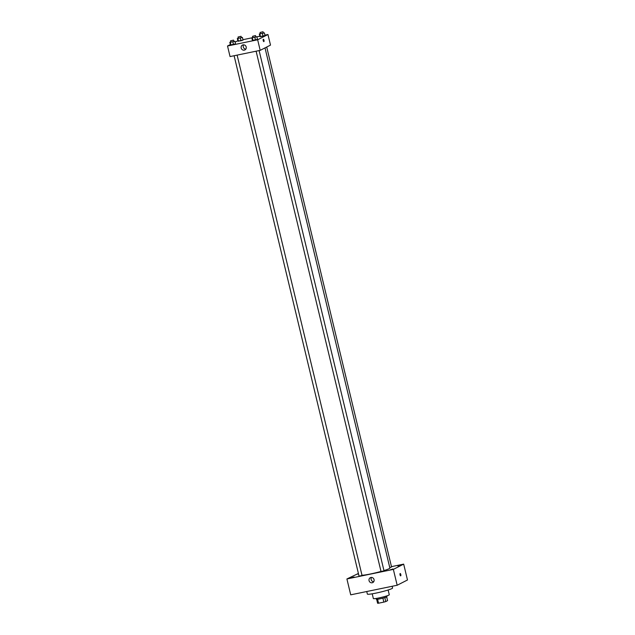 <?xml version="1.0" encoding="UTF-8"?>
<svg xmlns="http://www.w3.org/2000/svg" width="635" height="635" viewBox="0 0 635 635"><rect width="100%" height="100%" fill="white"/><g stroke="black" fill="none" stroke-linecap="round" stroke-linejoin="round"><path stroke-width="0.95" d="M382.889 598.162L383.834 602.115L378.547 603.202A5.286 0.468 -13.5 0 1 377.603 603.25L376.666 599.337M386.683 596.932L387.572 600.646L385.762 601.567A5.286 0.468 -13.5 0 1 383.834 602.115M384.818 597.622L385.762 601.567M386.755 595.908L386.945 596.709A5.461 0.476 166.5 0 1 381.746 598.448A5.461 0.476 166.5 0 1 376.333 599.257L376.134 598.456M377.603 599.265L378.547 603.202M388.136 589.994L389.279 594.749A8.184 0.722 166.5 0 1 381.484 597.36A8.184 0.722 166.5 0 1 373.356 598.575L372.221 593.812M392.16 586.28L392.573 588.018A12.962 1.143 166.5 0 1 380.238 592.153A12.962 1.143 166.5 0 1 367.363 594.066L366.752 591.518M391.462 566.65L403.677 564.126L407.479 579.993L397.169 585.248L350.718 594.828L346.908 578.969L358.41 573.468M351.425 577.81L354.06 577.009L351.425 577.81M390.342 569.785L392.978 568.976L390.342 569.785M397.875 565.944L400.51 565.142L397.875 565.944M358.473 573.762L357.608 574.127L358.545 574.056M403.677 564.126L393.359 569.389L397.169 585.248M393.359 569.389L346.908 578.969M370.927 577.485A2.73 2.556 63 0 1 372.801 582.557A2.73 2.556 63 0 1 369.292 581.287A2.73 2.556 63 0 1 370.927 577.485M373.713 581.747A2.73 2.556 63 0 1 371.507 577.437M400.145 573.532A1.191 0.405 -101.7 0 1 400.185 573.516A1.191 0.405 -101.7 0 1 400.82 574.604A1.191 0.405 -101.7 0 1 400.661 575.858A1.191 0.405 -101.7 0 1 400.034 574.826A1.191 0.405 -101.7 0 1 400.145 573.532M400.177 573.516A1.191 0.405 -101.7 0 1 400.82 574.604A1.191 0.405 -101.7 0 1 400.661 575.858M234.109 55.737L359.037 576.096L360.045 575.985L362.021 575.381L237.117 55.11M389.771 567.563L391.549 567.007L266.708 47.03M381.111 571.492L384.016 570.841L259.112 50.578M383.953 570.579A15.01 1.318 -13.5 0 0 389.104 568.698A15.01 1.318 -13.5 0 0 389.882 568.047L265.009 47.895M361.998 575.278A15.01 1.318 -13.5 0 0 381.008 571.436M264.946 35.147L267.962 34.52L270.502 45.101L260.191 50.355L230.053 56.571L227.52 45.998L230.338 44.561M235.085 42.14L237.871 40.735M242.943 39.688L251.817 37.854M256.889 36.806L259.866 36.195M233.791 41.275L234.879 41.283L235.514 43.926L233.497 44.569L230.441 44.974L229.806 42.331L230.815 42.005M263.319 32.901L264.406 32.909L265.041 35.552L263.017 36.195L259.969 36.6L259.334 33.957L260.342 33.631M267.962 34.52L257.651 39.783L227.52 45.998M241.324 37.441L242.411 37.441L243.046 40.084L241.022 40.735L237.966 41.132L237.331 38.489L238.339 38.171M255.794 36.743L256.873 36.743L257.508 39.386L255.492 40.029L252.436 40.434L251.801 37.79L252.809 37.465M257.651 39.783L260.191 50.355M246.205 46.998A2.73 2.556 63 0 1 241.419 48.673A2.73 2.556 63 0 1 242.451 45.085A2.73 2.556 63 0 1 246.205 46.998M263.319 39.299A1.191 0.405 -101.7 0 1 263.358 39.291A1.191 0.405 -101.7 0 1 264.001 40.37A1.191 0.405 -101.7 0 1 263.842 41.624A1.191 0.405 -101.7 0 1 263.207 40.592A1.191 0.405 -101.7 0 1 263.319 39.299M263.358 39.291A1.191 0.405 -101.7 0 1 264.001 40.37A1.191 0.405 -101.7 0 1 263.842 41.624M245.84 49.141A2.73 2.556 63 0 1 243.642 44.823M256.873 36.743L251.801 37.79M252.532 36.306L252.849 37.624L255.754 36.973L255.516 35.584L252.532 36.306L255.516 35.584M257.508 39.386L252.436 40.434M254.857 37.386L255.492 40.029M252.317 37.909L252.952 40.553M234.879 41.283L229.806 42.331M230.537 40.838L230.854 42.164L233.751 41.513L233.513 40.124L230.537 40.838L233.513 40.124M235.514 43.926L230.441 44.974M232.862 41.926L233.497 44.569M230.322 42.45L230.957 45.093M264.406 32.909L259.334 33.957M260.056 32.464L260.374 33.79L263.279 33.139L263.041 31.75L260.056 32.464L263.041 31.75M265.041 35.552L259.969 36.6M262.382 33.552L263.017 36.195M259.85 34.076L260.485 36.719M242.411 37.441L237.331 38.489M238.061 37.005L238.379 38.322L241.284 37.679L241.046 36.29L238.061 37.005L241.046 36.29M243.046 40.084L237.966 41.132M240.387 38.092L241.022 40.735M237.847 38.616L238.482 41.259M381.032 571.556L256.103 51.197"/></g></svg>
